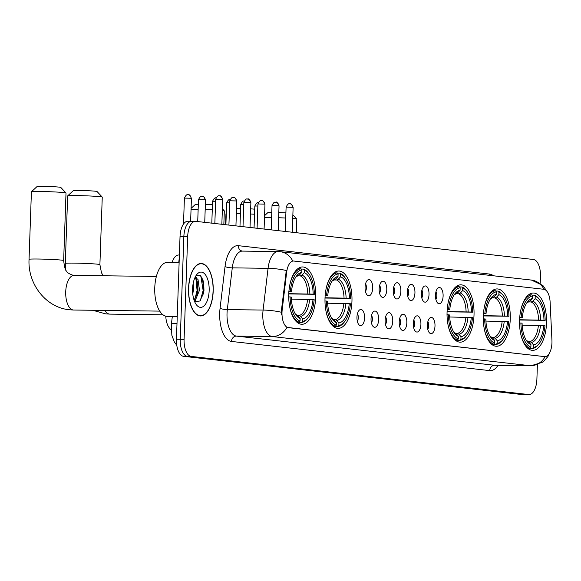 <?xml version="1.0" encoding="UTF-8"?>
<svg xmlns="http://www.w3.org/2000/svg" width="581" height="581" viewBox="0 0 581 581"><rect width="100%" height="100%" fill="white"/><g stroke="black" fill="none" stroke-linecap="round" stroke-linejoin="round"><path stroke-width="0.87" d="M315.708 297.138A28.672 13.508 90.7 0 0 302.599 266.948A28.672 13.508 90.7 0 0 288.764 294.095A28.672 13.508 90.7 0 0 301.873 324.285A28.672 13.508 90.7 0 0 315.708 297.138M510.263 319.114A28.672 13.508 90.7 0 0 497.154 288.924A28.672 13.508 90.7 0 0 483.319 316.071A28.672 13.508 90.7 0 0 496.428 346.261A28.672 13.508 90.7 0 0 510.263 319.114M474.016 315.018A28.672 13.508 90.7 0 0 460.907 284.828A28.672 13.508 90.7 0 0 447.072 311.975A28.672 13.508 90.7 0 0 460.181 342.165A28.672 13.508 90.7 0 0 474.016 315.018M351.955 301.234A28.672 13.508 90.7 0 0 338.846 271.036A28.672 13.508 90.7 0 0 325.011 298.191A28.672 13.508 90.7 0 0 338.12 328.381A28.672 13.508 90.7 0 0 351.955 301.234M546.51 323.21A28.672 13.508 90.7 0 0 533.402 293.02A28.672 13.508 90.7 0 0 519.567 320.167A28.672 13.508 90.7 0 0 532.675 350.358A28.672 13.508 90.7 0 0 546.51 323.21M435.481 295.213A8.112 3.82 -89.3 0 1 438.168 287.936A8.112 3.82 -89.3 0 1 443.107 296.07A8.112 3.82 -89.3 0 1 437.972 303.311A8.112 3.82 -89.3 0 1 435.481 295.213M435.881 299.447A4.866 2.295 90.7 0 0 436.81 295.838A4.866 2.295 90.7 0 0 435.982 291.756M421.399 293.623A8.112 3.82 -89.3 0 1 424.086 286.346A8.112 3.82 -89.3 0 1 429.025 294.48A8.112 3.82 -89.3 0 1 423.89 301.721A8.112 3.82 -89.3 0 1 421.399 293.623M421.799 297.857A4.866 2.295 90.7 0 0 422.728 294.247A4.866 2.295 90.7 0 0 421.9 290.166M407.317 292.032A8.112 3.82 -89.3 0 1 410.004 284.755A8.112 3.82 -89.3 0 1 414.943 292.889A8.112 3.82 -89.3 0 1 409.808 300.13A8.112 3.82 -89.3 0 1 407.317 292.032M407.717 296.266A4.866 2.295 90.7 0 0 408.646 292.657A4.866 2.295 90.7 0 0 407.818 288.575M393.235 290.442A8.112 3.82 -89.3 0 1 395.922 283.165A8.112 3.82 -89.3 0 1 400.861 291.299A8.112 3.82 -89.3 0 1 395.726 298.54A8.112 3.82 -89.3 0 1 393.235 290.442M393.635 294.669A4.866 2.295 90.7 0 0 394.564 291.066A4.866 2.295 90.7 0 0 393.736 286.978M379.153 288.851A8.112 3.82 -89.3 0 1 381.84 281.574A8.112 3.82 -89.3 0 1 386.779 289.708A8.112 3.82 -89.3 0 1 381.644 296.949A8.112 3.82 -89.3 0 1 379.153 288.851M379.553 293.078A4.866 2.295 90.7 0 0 380.482 289.476A4.866 2.295 90.7 0 0 379.654 285.387M365.071 287.254A8.112 3.82 -89.3 0 1 367.758 279.984A8.112 3.82 -89.3 0 1 372.697 288.118A8.112 3.82 -89.3 0 1 367.562 295.359A8.112 3.82 -89.3 0 1 365.071 287.254M365.471 291.488A4.866 2.295 90.7 0 0 366.4 287.885A4.866 2.295 90.7 0 0 365.572 283.797M427.369 325.099A8.112 3.82 -89.3 0 1 430.056 317.829A8.112 3.82 -89.3 0 1 434.995 325.963A8.112 3.82 -89.3 0 1 429.86 333.203A8.112 3.82 -89.3 0 1 427.369 325.099M427.769 329.333A4.866 2.295 90.7 0 0 428.698 325.73A4.866 2.295 90.7 0 0 427.87 321.642M413.287 323.508A8.112 3.82 -89.3 0 1 415.974 316.238A8.112 3.82 -89.3 0 1 420.913 324.372A8.112 3.82 -89.3 0 1 415.778 331.613A8.112 3.82 -89.3 0 1 413.287 323.508M413.687 327.742A4.866 2.295 90.7 0 0 414.616 324.14A4.866 2.295 90.7 0 0 413.788 320.051M399.205 321.918A8.112 3.82 -89.3 0 1 401.892 314.648A8.112 3.82 -89.3 0 1 406.831 322.782A8.112 3.82 -89.3 0 1 401.696 330.023A8.112 3.82 -89.3 0 1 399.205 321.918M399.605 326.152A4.866 2.295 90.7 0 0 400.534 322.549A4.866 2.295 90.7 0 0 399.706 318.461M385.123 320.327A8.112 3.82 -89.3 0 1 387.81 313.057A8.112 3.82 -89.3 0 1 392.749 321.191A8.112 3.82 -89.3 0 1 387.614 328.432A8.112 3.82 -89.3 0 1 385.123 320.327M385.523 324.561A4.866 2.295 90.7 0 0 386.452 320.952A4.866 2.295 90.7 0 0 385.624 316.87M371.041 318.737A8.112 3.82 -89.3 0 1 373.728 311.467A8.112 3.82 -89.3 0 1 378.667 319.601A8.112 3.82 -89.3 0 1 373.532 326.834A8.112 3.82 -89.3 0 1 371.041 318.737M371.441 322.971A4.866 2.295 90.7 0 0 372.37 319.361A4.866 2.295 90.7 0 0 371.542 315.28M356.959 317.146A8.112 3.82 -89.3 0 1 359.646 309.876A8.112 3.82 -89.3 0 1 364.585 318.003A8.112 3.82 -89.3 0 1 359.45 325.244A8.112 3.82 -89.3 0 1 356.959 317.146M357.359 321.38A4.866 2.295 90.7 0 0 358.288 317.771A4.866 2.295 90.7 0 0 357.46 313.689M551.935 340.263A14.605 6.878 -89.3 0 1 551.95 342.805A14.605 6.878 -89.3 0 1 544.898 356.64A14.605 6.878 -89.3 0 1 544.579 356.618L288.358 327.669A14.605 6.878 -89.3 0 1 282.192 309.789L286.651 272.329A14.605 6.878 -89.3 0 1 293.507 261.022A14.605 6.878 -89.3 0 1 293.833 261.043L543.78 289.28A14.605 6.878 -89.3 0 1 550.12 302.091L551.935 340.263M172.165 262.3A16.232 7.647 -89.3 0 1 178.665 255.001L179.391 255.008M171.148 329.674A16.232 7.647 -89.3 0 1 165.759 316.166M213.198 291.11A26.239 12.361 90.7 0 0 201.208 263.476A26.239 12.361 90.7 0 0 188.542 288.321A26.239 12.361 90.7 0 0 200.539 315.948A26.239 12.361 90.7 0 0 213.198 291.11M544.898 356.64L286.956 327.393A18.933 16.682 96.4 0 1 272.228 336.552A21.642 10.189 -89.3 0 1 262.808 313.798A21.642 10.189 -89.3 0 1 263.099 310.058L268.066 268.32A21.642 10.189 -89.3 0 1 278.219 251.566L242.43 251.108A21.642 10.189 90.7 0 0 232.277 267.863L227.309 309.608A21.642 10.189 90.7 0 0 227.026 313.341A21.642 10.189 90.7 0 0 236.438 336.101L494.692 365.275A21.642 10.189 90.7 0 0 495.172 365.304L530.961 365.754A21.642 10.189 -89.3 0 1 530.482 365.725A18.933 16.682 -83.6 0 0 545.181 356.625M192.042 221.31A16.232 7.647 90.7 0 0 191.679 221.288L187.866 221.238A16.232 7.647 90.7 0 0 180.03 236.605L176.45 339.246L180.263 339.289A16.232 7.647 90.7 0 0 187.322 356.356L524.89 394.492A16.232 7.647 90.7 0 0 525.246 394.514A16.232 7.647 90.7 0 1 524.89 394.492L187.322 356.356A16.232 7.647 90.7 0 1 180.263 339.289L183.85 236.656L180.263 339.289L184.083 339.34A16.232 7.647 90.7 0 0 191.142 356.407L528.703 394.543A16.232 7.647 90.7 0 0 529.066 394.564A16.232 7.647 90.7 0 0 536.895 379.197L537.403 364.752M191.679 221.288A16.232 7.647 90.7 0 0 183.85 236.656A16.232 7.647 90.7 0 1 191.679 221.288L195.499 221.332A16.232 7.647 90.7 0 0 187.663 236.699L184.083 339.34M281.618 314.474L281.502 309.782L286.302 270.514A18.933 3.675 -173.2 0 0 268.066 268.32L232.277 267.863A5.411 1.046 6.8 0 1 225.036 266.585A27.053 12.738 -89.3 0 1 238.326 245.676L489.594 274.065A27.053 12.738 -89.3 0 1 493.414 275.779M540.243 283.332L540.483 276.556A16.232 7.647 90.7 0 0 533.423 259.489L195.855 221.354A16.232 7.647 90.7 0 0 195.499 221.332M203.401 290.769A21.642 10.189 90.7 0 0 201.614 276.919M176.45 339.246A16.232 7.647 90.7 0 0 183.509 356.313L521.07 394.441A16.232 7.647 90.7 0 0 521.433 394.463L529.066 394.564M188.672 288.336A25.971 12.23 90.7 0 0 200.539 315.679A25.971 12.23 90.7 0 0 213.074 291.096A25.971 12.23 90.7 0 0 201.2 263.752A25.971 12.23 90.7 0 0 188.672 288.336M179.13 262.387L167.815 262.242A27.053 12.738 90.7 0 0 154.757 287.856A27.053 12.738 90.7 0 0 167.125 316.34L177.241 316.463M193.233 283.1L193.437 290.195L192.754 293.833M195.013 277.471L198.005 279.388L199.494 290.275L195.245 300.508L194.432 301.132M194.925 277.674L196.487 279.367L197.743 282.976L197.976 290.253L197.555 292.868L194.076 300.152M209.16 290.653A17.633 8.308 90.7 0 0 205.246 274.53A17.633 8.308 90.7 0 0 196.625 274.748A17.633 8.308 90.7 0 0 192.587 288.779A17.633 8.308 90.7 0 0 196.247 304.567A17.633 8.308 90.7 0 0 209.16 290.653M194.679 301.75L199.864 301.009L203.503 293.449L203.975 290.406L203.662 282.308L200.423 275.576L195.942 275.801M200.336 275.51L200.881 276.295L203.132 290.493L200.38 300.457M195.906 278.524L197.075 290.42L194.925 299.128M203.597 281.996L203.895 290.507L203.415 293.812M195.615 276.295L196.298 277.616M197.613 282.351L197.83 290.427L197.409 293.485M264.566 215.682L267.819 212.646A11.903 0.494 2 0 1 271.777 212.443M278.807 212.559A11.903 0.494 2 0 1 285.903 212.878M296.339 232.705L296.811 219.088A17.314 0.719 -178 0 0 296.804 219.059A17.314 0.719 -178 0 0 294.785 218.681A17.314 0.719 -178 0 0 292.744 218.485M285.721 218.035A17.314 0.719 -178 0 0 278.633 217.737M271.596 217.57A17.314 0.719 -178 0 0 264.493 217.606M519.632 317.56L521.099 317.625A25.753 12.128 90.7 0 1 532.661 295.976L532.574 298.474A23.262 10.959 90.7 0 0 527.439 301.946A23.262 10.959 90.7 0 0 522.275 317.763L519.69 317.88M531.956 295.133L534.288 295.163L535.203 296.259A25.753 12.128 90.7 0 1 539.793 299.999A25.753 12.128 90.7 0 1 545.167 320.349L543.99 320.211A23.262 10.959 90.7 0 0 535.116 298.757L532.864 301.205L531.15 301.975L528.165 301.938M519.581 319.746L543.99 320.211M545.167 320.349L519.574 320.015M520.547 333.167A26.835 12.637 90.7 0 0 529.879 348.186L530.874 347.118A25.753 12.128 90.7 0 1 520.91 323.029L519.443 322.956M527.592 348.157L529.879 348.186M532.661 295.976L531.746 294.872A26.835 12.637 90.7 0 0 520.845 309.898M531.746 294.872L528.572 294.836M539.793 299.999L539.117 299.077A26.835 12.637 90.7 0 0 534.288 295.163M520.91 323.029L522.087 323.159A23.262 10.959 90.7 0 0 526.938 341.279A23.262 10.959 90.7 0 0 530.961 344.613L530.874 347.118M522.275 317.763L521.099 317.625M535.116 298.757L535.203 296.259M530.961 344.613L528.884 342.122L526.154 340.088M528.608 301.692L530.322 300.914L532.574 298.474M539.241 343.538A25.753 12.128 90.7 0 1 533.416 347.402L532.421 348.477A26.835 12.637 90.7 0 0 538.543 344.446L539.241 343.538A25.753 12.128 90.7 0 0 544.978 325.745L522.166 325.186M532.421 348.477L527.889 348.418M533.416 347.402L533.503 344.903A23.262 10.959 90.7 0 0 543.801 325.614M528.223 341.57L529.763 341.584L531.426 342.405L533.503 344.903M236.547 208.347A11.903 0.494 2 0 1 240.599 208.412M250.665 208.848A11.903 0.494 2 0 1 253.955 209.124A11.903 0.494 2 0 1 254.703 209.225M254.529 214.236A17.314 0.719 -178 0 0 250.484 213.99M240.418 213.583A17.314 0.719 -178 0 0 236.365 213.488M483.385 313.464L484.852 313.529A25.753 12.128 90.7 0 1 496.414 291.88L496.327 294.378A23.262 10.959 90.7 0 0 491.192 297.85A23.262 10.959 90.7 0 0 486.028 313.667L483.443 313.784M495.709 291.037L498.04 291.066L498.956 292.163A25.753 12.128 90.7 0 1 503.545 295.903A25.753 12.128 90.7 0 1 508.92 316.253L507.743 316.115A23.262 10.959 90.7 0 0 498.868 294.669L496.617 297.109L494.903 297.886L491.918 297.842M483.334 315.657L507.743 316.115M508.92 316.253L483.327 315.926M484.3 329.071A26.835 12.637 90.7 0 0 493.632 344.097L494.627 343.022A25.753 12.128 90.7 0 1 484.663 318.933L483.196 318.867M491.344 344.068L493.632 344.097M496.414 291.88L495.499 290.783A26.835 12.637 90.7 0 0 484.598 305.802M495.499 290.783L492.325 290.74M503.545 295.903L502.87 294.981A26.835 12.637 90.7 0 0 498.04 291.066M484.663 318.933L485.839 319.071A23.262 10.959 90.7 0 0 490.691 337.183A23.262 10.959 90.7 0 0 494.714 340.517L494.627 343.022M486.028 313.667L484.852 313.529M498.868 294.669L498.956 292.163M494.714 340.517L492.637 338.026L489.906 335.992M492.361 297.595L494.075 296.818L496.327 294.378M502.986 339.449A25.753 12.128 90.7 0 1 497.169 343.306L496.174 344.38A26.835 12.637 90.7 0 0 502.296 340.35L502.986 339.449A25.753 12.128 90.7 0 0 508.731 321.656L485.919 321.09M496.174 344.38L491.642 344.322M497.169 343.306L497.256 340.807A23.262 10.959 90.7 0 0 507.554 321.518M491.976 337.474L493.516 337.488L495.179 338.309L497.256 340.807M191.084 208.405L195.325 204.461A11.903 0.494 2 0 1 198.332 204.258M205.362 204.345A11.903 0.494 2 0 1 212.457 204.635M212.276 209.792A17.314 0.719 -178 0 0 205.18 209.516M198.15 209.371A17.314 0.719 -178 0 0 191.047 209.465M447.138 309.368L448.605 309.441A25.753 12.128 90.7 0 1 460.167 287.784L460.079 290.282A23.262 10.959 90.7 0 0 454.945 293.754A23.262 10.959 90.7 0 0 449.781 309.571L447.196 309.695M459.462 286.941L461.793 286.97L462.708 288.067A25.753 12.128 90.7 0 1 467.298 291.807A25.753 12.128 90.7 0 1 472.673 312.157L471.496 312.026A23.262 10.959 90.7 0 0 462.621 290.573L460.37 293.013L458.656 293.79L455.671 293.754M447.087 311.561L471.496 312.026M472.673 312.157L447.079 311.83M448.053 324.975A26.835 12.637 90.7 0 0 457.385 340.001L458.38 338.926A25.753 12.128 90.7 0 1 448.416 314.837L446.949 314.771M455.097 339.972L457.385 340.001M460.167 287.784L459.251 286.687A26.835 12.637 90.7 0 0 448.35 301.706M459.251 286.687L456.078 286.644M467.298 291.807L466.623 290.885A26.835 12.637 90.7 0 0 461.793 286.97M448.416 314.837L449.592 314.975A23.262 10.959 90.7 0 0 454.444 333.095A23.262 10.959 90.7 0 0 458.467 336.428L458.38 338.926M449.781 309.571L448.605 309.441M462.621 290.573L462.708 288.067M458.467 336.428L456.39 333.93L453.659 331.904M456.114 293.499L457.828 292.722L460.079 290.282M466.739 335.353A25.753 12.128 90.7 0 1 460.922 339.21L459.927 340.284A26.835 12.637 90.7 0 0 466.049 336.261L466.739 335.353A25.753 12.128 90.7 0 0 472.484 317.56L449.672 316.994M459.927 340.284L455.395 340.226M460.922 339.21L461.009 336.711A23.262 10.959 90.7 0 0 471.307 317.422M455.729 333.378L457.269 333.4L458.932 334.213L461.009 336.711M223.845 224.52L224.317 210.903A17.314 0.719 -178 0 0 224.302 210.874A17.314 0.719 -178 0 0 222.334 210.496M67.672 195.877L73.264 190.67A11.903 0.494 2 0 1 82.509 190.532A11.903 0.494 2 0 1 95.647 191.243A11.903 0.494 2 0 1 97.027 191.498L102.241 197.082A17.314 0.719 -178 0 0 100.23 196.705A17.314 0.719 -178 0 0 81.129 195.674A17.314 0.719 -178 0 0 67.672 195.877A17.314 0.719 -178 0 0 67.657 195.906L65.297 263.433A17.314 0.719 2 0 1 78.42 263.193A17.314 0.719 2 0 1 97.869 264.224A17.314 0.719 2 0 1 99.903 264.638L101.493 272.83L103.316 275.779M325.077 295.576L326.544 295.649A25.753 12.128 90.7 0 1 338.106 273.992L338.019 276.498A23.262 10.959 90.7 0 0 332.884 279.969A23.262 10.959 90.7 0 0 327.72 295.78L325.135 295.903M337.401 273.157L339.725 273.186L340.648 274.283A25.753 12.128 90.7 0 1 345.23 278.023A25.753 12.128 90.7 0 1 350.612 298.365L349.435 298.235A23.262 10.959 90.7 0 0 340.56 276.781L338.309 279.221L336.595 279.998L333.61 279.962M325.026 297.77L349.435 298.235M350.612 298.365L325.011 298.038M325.992 311.191A26.835 12.637 90.7 0 0 335.324 326.21L336.319 325.135A25.753 12.128 90.7 0 1 326.355 301.052L324.888 300.98M333.036 326.181L335.324 326.21M338.106 273.992L337.183 272.896A26.835 12.637 90.7 0 0 326.29 287.915M337.183 272.896L334.017 272.859M345.23 278.023L344.562 277.093A26.835 12.637 90.7 0 0 339.725 273.186M326.355 301.052L327.531 301.183A23.262 10.959 90.7 0 0 332.383 319.303A23.262 10.959 90.7 0 0 336.406 322.637L336.319 325.135M327.72 295.78L326.544 295.649M340.56 276.781L340.648 274.283M336.406 322.637L334.329 320.138L331.598 318.112M334.053 279.715L335.767 278.938L338.019 276.498M344.678 321.562A25.753 12.128 90.7 0 1 338.861 325.425L337.866 326.5A26.835 12.637 90.7 0 0 343.988 322.47L344.678 321.562A25.753 12.128 90.7 0 0 350.423 303.769L327.611 303.209M337.866 326.5L333.334 326.442M338.861 325.425L338.948 322.927A23.262 10.959 90.7 0 0 349.246 303.638M333.668 319.586L335.208 319.608L336.871 320.429L338.948 322.927M99.903 264.638L102.256 197.112A17.314 0.719 -178 0 0 102.241 197.082M31.425 191.781L37.017 186.574A11.903 0.494 2 0 1 46.262 186.436A11.903 0.494 2 0 1 59.393 187.147A11.903 0.494 2 0 1 60.78 187.409L65.994 192.986A17.314 0.719 -178 0 0 63.983 192.609A17.314 0.719 -178 0 0 44.882 191.577A17.314 0.719 -178 0 0 31.425 191.781A17.314 0.719 -178 0 0 31.41 191.81L29.05 259.337A17.314 0.719 2 0 1 42.173 259.097A17.314 0.719 2 0 1 61.622 260.135A17.314 0.719 2 0 1 63.656 260.542C64.484 267.296 65.457 270.79 66.575 271.029C66.946 272.504 69.183 273.941 73.286 275.358L74.07 275.401A17.314 8.156 -89.3 0 0 65.718 291.793A17.314 8.156 -89.3 0 0 73.25 310A17.314 8.156 -89.3 0 0 73.634 310.029L69.393 309.76C45.848 307.596 27.619 283.913 29.05 259.337M288.83 291.488L290.297 291.553A25.753 12.128 90.7 0 1 301.859 269.904L301.771 272.402A23.262 10.959 90.7 0 0 296.637 275.873A23.262 10.959 90.7 0 0 291.473 291.691L288.888 291.807M301.154 269.061L303.478 269.09L304.4 270.187A25.753 12.128 90.7 0 1 308.983 273.927A25.753 12.128 90.7 0 1 314.357 294.276L313.181 294.139A23.262 10.959 90.7 0 0 304.313 272.685L302.062 275.125L300.348 275.902L297.363 275.866M288.779 293.674L313.181 294.139M314.357 294.276L288.764 293.942M289.745 307.095A26.835 12.637 90.7 0 0 299.077 322.114L300.072 321.046A25.753 12.128 90.7 0 1 290.108 296.956L288.641 296.884M296.789 322.085L299.077 322.114M301.859 269.904L300.936 268.8A26.835 12.637 90.7 0 0 290.042 283.818M300.936 268.8L297.77 268.763M308.983 273.927L308.315 273.005A26.835 12.637 90.7 0 0 303.478 269.09M290.108 296.956L291.284 297.087A23.262 10.959 90.7 0 0 296.136 315.207A23.262 10.959 90.7 0 0 300.159 318.541L300.072 321.046M291.473 291.691L290.297 291.553M304.313 272.685L304.4 270.187M300.159 318.541L298.082 316.049L295.351 314.016M297.806 275.619L299.52 274.842L301.771 272.402M308.431 317.466A25.753 12.128 90.7 0 1 302.614 321.329L301.619 322.404A26.835 12.637 90.7 0 0 307.741 318.373L308.431 317.466A25.753 12.128 90.7 0 0 314.168 299.673L291.364 299.113M301.619 322.404L297.087 322.346M302.614 321.329L302.701 318.831A23.262 10.959 90.7 0 0 312.992 299.542M297.421 315.498L298.961 315.512L300.624 316.333L302.701 318.831M63.656 260.542L66.009 193.015A17.314 0.719 -178 0 0 65.994 192.986M286.651 272.329L285.961 272.322M282.192 309.789L281.502 309.782M288.358 327.669L287.885 327.662M544.579 356.618L544.106 356.611M231.478 341.439A5.411 4.764 96.4 0 1 236.438 336.101L272.228 336.552L530.482 365.725L494.692 365.275A5.411 4.764 96.4 0 0 489.732 370.613L231.478 341.439A27.053 12.738 -89.3 0 1 219.705 312.992A27.053 12.738 -89.3 0 1 220.068 308.322L225.036 266.585M292.737 261.029A18.933 16.682 -83.6 0 0 280.165 251.689L278.219 251.566M280.165 251.689L531.433 280.071A18.933 16.682 96.4 0 1 543.947 289.302M281.429 312.273A18.933 3.675 -173.2 0 0 263.099 310.058L227.309 309.608A5.411 1.046 6.8 0 1 220.068 308.322M498.04 365.34A27.053 12.738 -89.3 0 1 489.732 370.613M191.142 356.407L183.509 356.313M528.703 394.543L521.07 394.441M187.663 236.699L180.03 236.605M489.689 275.358A5.411 4.764 96.4 0 1 489.594 274.065M242.466 251.108A5.411 4.764 96.4 0 1 238.326 245.676M177.002 323.334A10.821 2.099 -173.2 0 0 171.359 324.503L172.325 316.405M203.851 291.473A21.642 10.189 90.7 0 0 203.88 290.776A21.642 10.189 90.7 0 0 202.682 278.924M538.602 319.993A20.015 9.427 90.7 0 0 531.15 301.975M526.175 340.132A20.807 9.804 90.7 0 0 528.884 342.122M530.322 300.914A20.807 9.804 90.7 0 0 526.647 303.071M540.664 320.051A20.807 9.804 90.7 0 0 532.864 301.205M531.426 342.405A20.807 9.804 90.7 0 0 540.475 325.454M529.763 341.584A20.015 9.427 90.7 0 0 538.413 325.389M502.354 315.897A20.015 9.427 90.7 0 0 494.903 297.886M489.928 336.036A20.807 9.804 90.7 0 0 492.637 338.026M494.075 296.818A20.807 9.804 90.7 0 0 490.4 298.983M504.417 315.962A20.807 9.804 90.7 0 0 496.617 297.109M495.179 338.309A20.807 9.804 90.7 0 0 504.228 321.358M493.516 337.488A20.015 9.427 90.7 0 0 502.166 321.3M466.107 311.801A20.015 9.427 90.7 0 0 458.656 293.79M453.681 331.94A20.807 9.804 90.7 0 0 456.39 333.93M457.828 292.722A20.807 9.804 90.7 0 0 454.153 294.887M468.17 311.866A20.807 9.804 90.7 0 0 460.37 293.013M458.932 334.213A20.807 9.804 90.7 0 0 467.981 317.27M457.269 333.4A20.015 9.427 90.7 0 0 465.918 317.204M162.97 314.793L109.882 314.118A17.314 8.156 -89.3 0 1 109.497 314.096A17.314 8.156 -89.3 0 1 104.929 310.421M344.046 298.009A20.015 9.427 90.7 0 0 336.595 279.998M331.62 318.156A20.807 9.804 90.7 0 0 334.329 320.138M335.767 278.938A20.807 9.804 90.7 0 0 332.092 281.095M346.109 298.075A20.807 9.804 90.7 0 0 338.309 279.221M336.871 320.429A20.807 9.804 90.7 0 0 345.92 303.478M335.208 319.608A20.015 9.427 90.7 0 0 343.858 303.413M307.792 293.921A20.015 9.427 90.7 0 0 300.348 275.902M295.373 314.06A20.807 9.804 90.7 0 0 298.082 316.049M299.52 274.842A20.807 9.804 90.7 0 0 295.845 276.999M309.862 293.979A20.807 9.804 90.7 0 0 302.062 275.125M300.624 316.333A20.807 9.804 90.7 0 0 309.673 299.382M298.961 315.512A20.015 9.427 90.7 0 0 307.61 299.317M254.057 227.934L254.819 206.044L257.862 206.008M239.968 226.343L240.737 204.454L243.78 204.418M225.886 224.753L226.655 202.863L229.698 202.827M211.804 223.162L212.573 201.273L215.616 201.237M205.108 199.842L205.514 199.929C203.996 196.814 202.958 195.608 202.399 196.313A3.515 3.101 96.4 0 1 205.108 199.842L198.491 199.682L197.722 221.564M202.123 196.291A3.515 3.101 96.4 0 1 202.399 196.313L202.021 196.291C202.311 196.901 201.062 194.359 198.491 199.682M191.026 198.252L191.432 198.339C189.914 195.223 188.876 194.018 188.317 194.722A3.515 3.101 96.4 0 1 191.026 198.252L184.409 198.092L183.502 224.034M188.041 194.7A3.515 3.101 96.4 0 1 188.317 194.722L187.939 194.7C188.222 195.31 186.98 192.769 184.409 198.092M292.715 207.308L293.129 207.395C291.604 204.28 290.565 203.074 290.006 203.778A3.515 3.101 96.4 0 1 292.715 207.308L286.099 207.148L285.249 231.456M289.737 203.757A3.515 3.101 96.4 0 1 290.006 203.778L289.628 203.757C289.919 204.367 288.67 201.832 286.099 207.148M278.633 205.718L279.047 205.805C277.522 202.689 276.483 201.484 275.924 202.188A3.515 3.101 96.4 0 1 278.633 205.718L272.017 205.558L271.167 229.865M275.655 202.166A3.515 3.101 96.4 0 1 275.924 202.188L275.547 202.166C275.837 202.776 274.588 200.234 272.017 205.558M264.551 204.127L264.965 204.214C263.44 201.099 262.401 199.893 261.842 200.598A3.515 3.101 96.4 0 1 264.551 204.127L257.935 203.967L257.085 228.275M261.573 200.576A3.515 3.101 96.4 0 1 261.842 200.598L261.465 200.576C261.755 201.186 260.506 198.644 257.935 203.967M250.469 202.537L250.883 202.624C249.358 199.508 248.319 198.303 247.76 199.007A3.515 3.101 96.4 0 1 250.469 202.537L243.853 202.377L243.003 226.684M247.491 198.985A3.515 3.101 96.4 0 1 247.76 199.007L247.383 198.985C247.673 199.595 246.424 197.053 243.853 202.377M236.387 200.946L236.801 201.033C235.276 197.918 234.237 196.712 233.678 197.417A3.515 3.101 96.4 0 1 236.387 200.946L229.771 200.786L228.921 225.094M233.409 197.395A3.515 3.101 96.4 0 1 233.678 197.417L233.301 197.387C233.591 198.005 232.342 195.463 229.771 200.786M222.305 199.356L222.719 199.443C221.194 196.327 220.155 195.122 219.596 195.819A3.515 3.101 96.4 0 1 222.305 199.356L215.689 199.196L214.839 223.503M219.327 195.804A3.515 3.101 96.4 0 1 219.596 195.819L219.219 195.797C219.509 196.414 218.26 193.872 215.689 199.196M293.507 261.022L292.73 261.014M531.433 280.071L542.872 285.467L547.527 292.207M550.468 350.902L547.977 356.407L544.513 360.554L542.24 362.355L530.961 365.754M176.777 345.303L174.322 341.933L171.853 335.295L171.359 324.503M178.752 262.38L179.289 257.855M198.775 315.657L200.539 315.679M195.042 277.413L195.47 277.42M199.428 263.723L201.2 263.752M526.626 303.115L528.993 301.662M292.868 214.854L296.804 219.059M225.581 224.716L225.965 213.786M490.379 299.019L492.746 297.566M454.131 294.93L456.499 293.47M222.392 208.819L224.302 210.874M109.882 314.118L105.64 313.856L92.706 310.269M332.063 281.139L334.438 279.679M65.392 269.047L65.297 263.433M159.731 311.118L73.634 310.029M295.816 277.043L298.191 275.59M156.383 276.447L74.07 275.401M254.819 206.044C257.39 200.728 258.639 203.27 258.349 202.653L258.727 202.675M240.737 204.454C243.308 199.138 244.557 201.68 244.267 201.062L244.645 201.084M226.655 202.863C229.226 197.547 230.475 200.082 230.185 199.472L230.563 199.494M212.573 201.273C215.144 195.95 216.393 198.491 216.103 197.881L216.481 197.903M205.514 199.929L204.737 222.356M191.432 198.339L190.633 221.274M293.129 207.395L292.258 232.247M279.047 205.805L278.176 230.657M264.965 204.214L264.094 229.067M250.883 202.624L250.012 227.476M236.801 201.033L235.93 225.886M222.719 199.443L221.848 224.295"/></g></svg>
